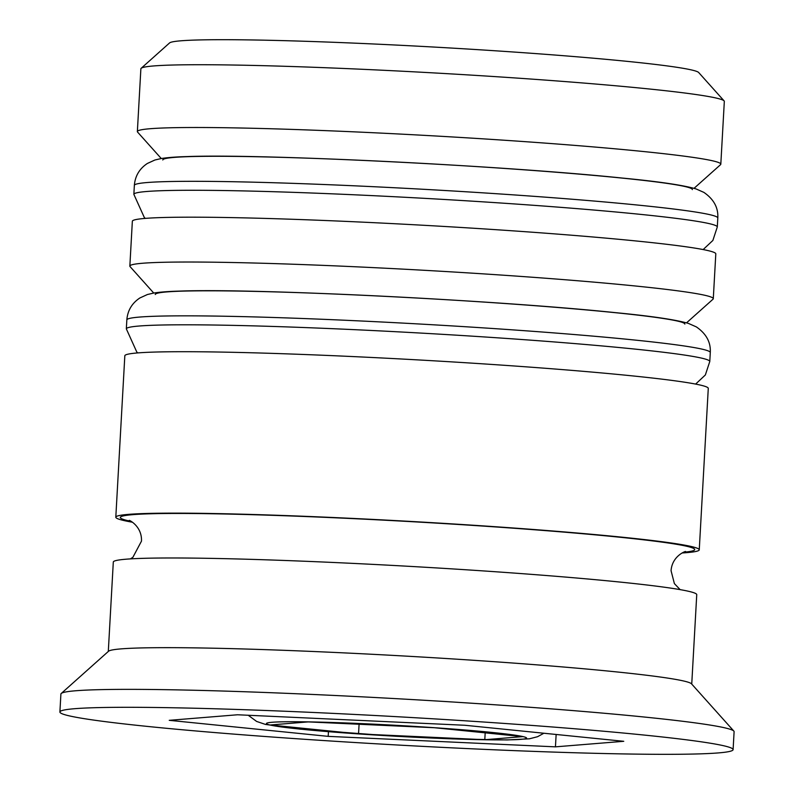 <?xml version="1.0" encoding="UTF-8"?>
<svg xmlns="http://www.w3.org/2000/svg" width="794" height="794" viewBox="0 0 794 794"><rect width="100%" height="100%" fill="white"/><g stroke="black" fill="none" stroke-linecap="round" stroke-linejoin="round"><path stroke-width="1.19" d="M141.163 68.294L169.569 42.936A265.206 11.106 3.2 0 1 342.611 42.648A265.206 11.106 3.2 0 1 627.875 61.426A265.206 11.106 3.2 0 1 698.69 72.522L724.098 100.888A292.182 12.238 -176.8 0 0 646.068 88.66A292.182 12.238 -176.8 0 0 331.793 67.976A292.182 12.238 -176.8 0 0 141.163 68.294A292.182 12.238 -176.8 0 0 140.875 68.79L137.362 131.566A292.182 12.238 3.2 0 1 322.572 130.524A292.182 12.238 3.2 0 1 642.564 151.436A292.182 12.238 3.2 0 1 720.813 164.189A292.182 12.238 3.2 0 1 720.525 164.686L694.055 188.317M692.378 189.587A265.206 11.106 -176.8 0 0 621.355 178.015A265.206 11.106 -176.8 0 0 330.899 159.028A265.206 11.106 -176.8 0 0 162.79 159.981M161.271 158.532L137.59 132.092A292.182 12.238 3.2 0 1 137.362 131.566M684.855 324.111A265.206 11.106 -176.8 0 0 613.831 312.538A265.206 11.106 -176.8 0 0 323.376 293.552A265.206 11.106 -176.8 0 0 155.267 294.505M153.748 293.055L130.077 266.615A292.182 12.238 3.2 0 1 129.849 266.089A292.182 12.238 3.2 0 1 315.049 265.047A292.182 12.238 3.2 0 1 635.041 285.959A292.182 12.238 3.2 0 1 713.29 298.713A292.182 12.238 3.2 0 1 713.002 299.209L686.532 322.84M733.1 749.635L734.103 731.691A337.132 14.113 -176.8 0 0 733.845 731.085L691.505 683.823A292.182 12.238 -176.8 0 0 613.484 671.595A292.182 12.238 -176.8 0 0 299.209 650.911A292.182 12.238 -176.8 0 0 108.57 651.229L61.227 693.48A337.132 14.113 -176.8 0 0 60.9 694.055L59.897 711.99A337.132 14.113 -176.8 0 0 150.185 726.699A337.132 14.113 -176.8 0 0 519.405 750.836A337.132 14.113 -176.8 0 0 733.1 749.635A337.132 14.113 -176.8 0 0 642.812 734.926A337.132 14.113 -176.8 0 0 273.593 710.789A337.132 14.113 -176.8 0 0 59.897 711.99M733.845 731.085A337.132 14.113 -176.8 0 0 643.815 716.982A337.132 14.113 -176.8 0 0 281.195 693.112A337.132 14.113 -176.8 0 0 61.227 693.48M713.29 298.713L715.801 253.872A292.182 12.238 -176.8 0 0 637.552 241.118A292.182 12.238 -176.8 0 0 317.56 220.206A292.182 12.238 -176.8 0 0 132.35 221.248L129.849 266.089M682.165 552.971A292.182 12.238 -176.8 0 0 699.256 549.825L708.278 388.395A292.182 12.238 -176.8 0 0 630.029 375.641A292.182 12.238 -176.8 0 0 310.037 354.729A292.182 12.238 -176.8 0 0 124.827 355.772L115.805 517.202A292.182 12.238 -176.8 0 0 132.439 522.234M699.256 549.825A292.182 12.238 -176.8 0 0 620.997 537.072A292.182 12.238 -176.8 0 0 301.015 516.16A292.182 12.238 -176.8 0 0 115.805 517.202M691.743 684.091L696.745 594.666A292.182 12.238 -176.8 0 0 618.496 581.913A292.182 12.238 -176.8 0 0 298.504 561.001A292.182 12.238 -176.8 0 0 113.304 562.043L108.302 651.467M623.756 741.298L464.818 725.259L237.555 714.769L169.241 720.327L328.18 736.366L555.443 746.846L623.756 741.298M720.813 164.189L724.327 101.414A292.182 12.238 -176.8 0 0 724.098 100.888M556.137 734.47L555.443 746.846M328.448 731.711L328.18 736.366M434.447 727.731L308.191 721.905L270.238 724.982L358.541 733.894L484.797 739.72L522.75 736.634L434.447 727.731M485.184 732.842L484.797 739.72M359.087 724.247L358.541 733.894M639.557 205.249A292.182 12.238 -176.8 0 0 319.565 184.337A292.182 12.238 -176.8 0 0 134.355 185.379C135.129 176 139.466 168.695 147.376 163.455L154.929 160.001L161.182 158.542C167.544 157.52 176.159 156.865 187.027 156.577C260.898 153.649 504.349 165.757 622.556 178.084C658.822 181.568 683.326 185.181 696.06 188.932L703.861 192.376C713.766 199.185 718.411 207.72 717.806 217.993A292.182 12.238 -176.8 0 0 639.557 205.249M134.355 185.379L133.858 194.341A292.182 12.238 3.2 0 1 319.059 193.299A292.182 12.238 3.2 0 1 639.051 214.221A292.182 12.238 3.2 0 1 717.3 226.965L717.806 217.993M632.034 339.772A292.182 12.238 -176.8 0 0 312.042 318.86A292.182 12.238 -176.8 0 0 126.841 319.903C127.606 310.523 131.943 303.219 139.853 297.978L147.406 294.524L153.659 293.065C160.021 292.043 168.646 291.388 179.513 291.1C253.375 288.172 496.836 300.281 615.032 312.608C651.298 316.091 675.803 319.704 688.537 323.456L696.348 326.9C706.243 333.708 710.888 342.244 710.283 352.516A292.182 12.238 -176.8 0 0 632.034 339.772M126.841 319.903L126.335 328.865A292.182 12.238 3.2 0 1 311.536 327.823A292.182 12.238 3.2 0 1 631.528 348.745A292.182 12.238 3.2 0 1 709.786 361.488L710.283 352.516M491.744 732.405A130.355 5.459 -176.8 0 0 307.794 721.865A130.355 5.459 -176.8 0 0 301.254 729.22A130.355 5.459 -176.8 0 0 485.203 739.76A130.355 5.459 -176.8 0 0 491.744 732.405M131 521.34A287.686 12.049 3.2 0 1 266.834 515.137A287.686 12.049 3.2 0 1 617.722 537.022A287.686 12.049 3.2 0 1 683.694 552.237M133.858 194.341L144.349 217.576L145.401 218.38M703.156 249.564L712.873 240.453L717.3 226.965M126.335 328.865L136.826 352.099L137.878 352.903M695.633 384.088L705.35 374.976L709.786 361.488M129.353 520.556C127.566 519.207 142.166 525.449 141.481 541.131L132.896 557.289L130.385 558.897M680.121 589.624L674.384 583.6L671.069 570.737C672.111 555.135 687.316 550.5 685.421 551.641L685.361 551.661M248.234 715.265L256.621 721.438L265.454 724.416L300.053 729.15L395.968 736.276L452.719 738.906L507.168 739.948L529.459 738.797L537.578 736.703L543.87 733.239"/></g></svg>
